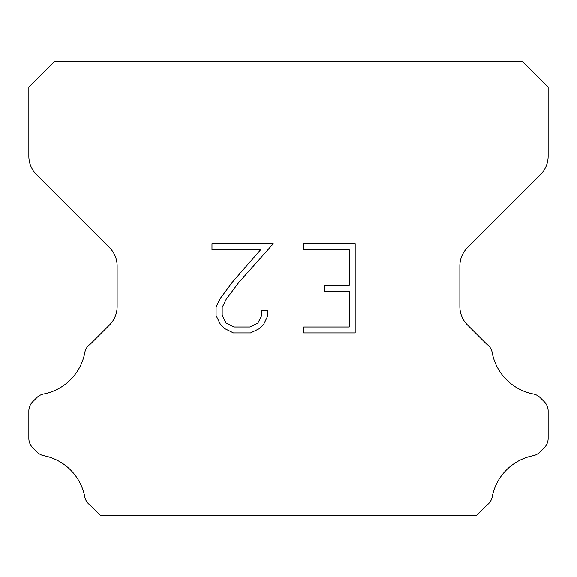 <?xml version="1.0" encoding="UTF-8"?>
<svg xmlns="http://www.w3.org/2000/svg" width="577" height="577" viewBox="0 0 577 577"><rect width="100%" height="100%" fill="white"/><g stroke="black" fill="none" stroke-linecap="round" stroke-linejoin="round"><path stroke-width="0.87" d="M349.251 326.957L349.251 291.335L324.317 291.335L324.317 285.399L349.251 285.399L349.251 249.769L303.502 249.769L303.502 243.833L355.187 243.833L355.187 332.893L303.502 332.893L303.502 326.957L349.251 326.957M267.879 310.311L267.879 315.655L263.646 324.346L259.239 328.666L250.541 332.893L233.433 332.893L224.799 328.601L220.392 324.252L216.101 315.561L216.101 306.748L220.392 298.222L232.971 281.475L260.631 249.769L211.983 249.769L211.983 243.833L273.209 243.833L238.539 282.788L226.191 299.247L222.188 307.368L222.188 315.186L226.069 323.019L233.959 326.957L250.079 326.957L257.905 323.005L261.85 315.186L261.85 310.311L267.879 310.311M522.185 61.306L54.815 61.306L28.85 87.271L28.85 156.244A25.965 25.965 0 0 0 36.452 174.607L109.529 247.677A25.965 25.965 0 0 1 117.131 266.04L117.131 306.546A25.965 25.965 0 0 1 109.529 324.909L90.38 344.051A12.982 12.982 0 0 0 84.754 352.828A51.93 51.93 0 0 1 43.607 393.983A12.982 12.982 0 0 0 36.885 397.553L32.651 401.78A12.982 12.982 0 0 0 28.85 410.961L28.85 438.412A12.982 12.982 0 0 0 32.651 447.593L37.195 452.137A12.982 12.982 0 0 0 43.859 455.693A51.93 51.93 0 0 1 84.725 496.559A12.982 12.982 0 0 0 90.322 505.257L100.751 515.694L476.249 515.694L486.678 505.257A12.982 12.982 0 0 0 492.275 496.559A51.93 51.93 0 0 1 533.141 455.693A12.982 12.982 0 0 0 539.805 452.137L544.349 447.593A12.982 12.982 0 0 0 548.15 438.412L548.15 410.961A12.982 12.982 0 0 0 544.349 401.78L540.115 397.553A12.982 12.982 0 0 0 533.393 393.983A51.93 51.93 0 0 1 492.246 352.828A12.982 12.982 0 0 0 486.62 344.051L467.471 324.909A25.965 25.965 0 0 1 459.869 306.546L459.869 266.04A25.965 25.965 0 0 1 467.471 247.677L540.548 174.607A25.965 25.965 0 0 0 548.15 156.244L548.15 87.271L522.185 61.306"/></g></svg>

